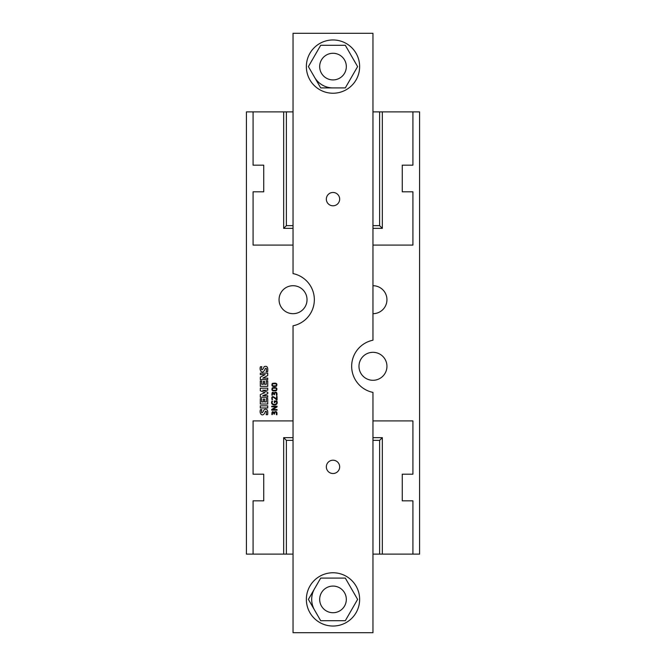 <?xml version="1.0" encoding="UTF-8"?>
<svg xmlns="http://www.w3.org/2000/svg" width="666" height="666" viewBox="0 0 666 666"><rect width="100%" height="100%" fill="white"/><g stroke="black" fill="none" stroke-linecap="round" stroke-linejoin="round"><path stroke-width="1" d="M272.869 385.814C271.478 384.19 272.494 383.524 275.915 383.816C277.331 385.431 276.315 386.097 272.869 385.814M272.869 390.251C271.478 388.628 272.494 387.962 275.915 388.253C277.331 389.868 276.315 390.534 272.869 390.251M260.314 398.618L260.314 404.021L267.732 404.021L267.732 398.543L266.3 398.543L266.3 401.939L264.56 401.939L264.56 399.042L263.336 399.042L263.336 401.939L261.671 401.939L261.671 398.618L260.314 398.618M260.314 405.827L260.314 407.975L267.732 407.975L267.732 405.827L260.314 405.827M276.448 386.197C277.697 383.566 276.323 382.65 272.327 383.433C271.154 386.08 272.527 387.004 276.448 386.197M276.448 390.634C277.697 388.003 276.323 387.088 272.327 387.87C271.154 390.517 272.527 391.442 276.448 390.634M274.492 392.624C276.465 391.625 277.264 392.565 276.889 395.429C277.264 392.565 276.465 391.625 274.492 392.624M274.25 393.456C272.594 391.442 271.811 392.041 271.903 395.254L272.402 395.138C272.452 392.257 272.985 392.124 273.992 394.73L274.5 394.73C274.575 392.882 275.183 392.332 276.315 393.082L276.39 395.288L276.889 395.429M274.517 392.599A1.465 1.465 0 0 0 274.242 393.406M272.544 399.542C271.57 396.295 272.894 396.403 276.515 399.85L277.056 399.85L277.056 396.486L276.548 396.486L276.548 399.109C272.785 395.621 271.27 395.812 272.011 399.692L272.544 399.542M272.028 401.024C269.33 406.06 279.254 406.56 276.823 400.982L274.309 400.982L274.309 402.647L274.817 402.647L274.817 401.598L276.457 401.598C278.088 405.636 270.155 405.078 272.519 401.198L272.028 401.024M274.492 411.988C276.465 410.997 277.264 411.929 276.889 414.793C277.264 411.929 276.465 410.997 274.492 411.996M274.25 412.828C272.594 410.805 271.811 411.405 271.903 414.618L272.402 414.502C272.452 411.63 272.985 411.496 273.992 414.094L274.5 414.094C274.575 412.246 275.183 411.696 276.315 412.445L276.39 414.66L276.889 414.793M274.517 411.963A1.465 1.465 0 0 0 274.242 412.778M265.418 411.33C266.558 410.797 266.783 411.913 266.117 414.685L267.615 414.685C268.256 410.181 267.099 408.474 264.144 409.565C261.988 414.743 260.814 412.762 261.896 409.64L260.464 409.64C258.874 413.961 263.17 418.057 265.418 411.33M260.314 377.181L260.314 379.603L267.732 379.603L267.732 378.122L262.837 378.122L267.732 375.482L267.732 373.135L260.314 373.135L260.314 374.617L265.135 374.617L260.314 377.181M260.314 380.96L260.314 386.355L267.732 386.355L267.732 380.885L266.3 380.885L266.3 384.282L264.56 384.282L264.56 381.393L263.336 381.393L263.336 384.282L261.671 384.282L261.671 380.96L260.314 380.96M260.314 394.547L260.314 397.252L267.732 397.252L267.732 395.754L262.662 395.754L267.807 393.656L267.807 392.366L262.662 390.209L267.732 390.209L267.732 388.178L260.314 388.178L260.314 390.759L264.968 392.682L260.314 394.547M265.384 368.448C266.542 367.832 266.783 368.939 266.117 371.77L267.615 371.77C268.265 367.274 267.108 365.567 264.144 366.65C262.071 371.703 260.789 369.938 261.896 366.725L260.464 366.725C258.957 370.496 262.67 375.116 264.985 369.197M264.893 369.43A4.695 4.695 0 0 1 265.384 368.44M271.728 409.423L271.728 410.139L277.056 410.139L277.056 409.557A382.401 382.401 0 0 0 272.652 409.565A148.568 148.568 0 0 0 277.056 406.926L277.056 406.218L271.728 406.218L271.728 406.801A415.884 415.884 0 0 0 276.115 406.793L271.728 409.423M333 205.794A6.66 6.66 0 0 1 327.231 195.804A6.66 6.66 0 0 1 338.769 195.804A6.66 6.66 0 0 1 333 205.794M333 612.72A13.32 13.32 0 0 0 346.32 599.4A13.32 13.32 0 0 0 333 586.08A13.32 13.32 0 0 0 319.68 599.4A13.32 13.32 0 0 0 333 612.72M308.391 599.4L320.696 620.712L345.304 620.712L357.609 599.4L345.304 578.088L320.696 578.088L308.391 599.4M379.62 554.112L382.334 554.112L382.334 437.645L379.62 440.359L379.62 554.112L372.96 554.112M372.96 420.912L412.92 420.912L412.92 474.192L402.264 474.192L402.264 500.832L412.92 500.832L412.92 554.112L382.334 554.112M402.264 474.192L402.264 500.832M293.04 420.912L253.08 420.912L253.08 474.192L263.736 474.192L263.736 500.832L263.736 474.192M293.04 440.359L286.38 440.359L286.38 554.112L253.08 554.112L253.08 500.832L263.736 500.832M283.666 554.112L283.666 437.645L293.04 437.645M372.96 437.645L382.334 437.645M286.38 440.359L283.666 437.645M372.96 440.359L379.62 440.359M286.38 554.112L293.04 554.112M293.04 325.799L293.04 632.7L372.96 632.7L372.96 392.399A26.64 26.64 0 0 1 372.96 340.201L372.96 33.3L293.04 33.3L293.04 273.601A26.64 26.64 0 0 1 293.04 325.799M359.64 599.4A26.64 26.64 0 0 0 319.68 576.331A26.64 26.64 0 0 0 319.68 622.469A26.64 26.64 0 0 0 359.64 599.4M314.543 610.056A21.312 21.312 0 0 1 314.543 588.744M357.609 66.6L345.304 87.912L320.696 87.912L308.391 66.6L320.696 45.288L345.304 45.288L357.609 66.6M314.543 77.256A21.312 21.312 0 0 0 333 87.912M333 79.92A13.32 13.32 0 0 0 344.538 59.94A13.32 13.32 0 0 0 321.462 59.94A13.32 13.32 0 0 0 333 79.92M333 93.24A26.64 26.64 0 0 0 356.069 53.28A26.64 26.64 0 0 0 309.931 53.28A26.64 26.64 0 0 0 333 93.24M326.34 466.866A6.66 6.66 0 0 1 333 460.206A6.66 6.66 0 0 1 339.66 466.866A6.66 6.66 0 0 1 333 473.526A6.66 6.66 0 0 1 326.34 466.866M402.264 191.808L402.264 165.168L402.264 191.808L412.92 191.808L412.92 245.088L372.96 245.088M372.96 225.641L379.62 225.641L379.62 111.888L412.92 111.888L412.92 165.168L402.264 165.168M379.62 111.888L372.96 111.888M293.04 111.888L283.666 111.888L283.666 228.355L293.04 228.355M293.04 225.641L286.38 225.641L286.38 111.888M379.62 225.641L382.334 228.355L372.96 228.355M382.334 111.888L382.334 228.355M293.04 245.088L253.08 245.088L253.08 191.808L263.736 191.808L263.736 165.168L253.08 165.168L253.08 111.888L283.666 111.888M263.736 191.808L263.736 165.168M286.38 225.641L283.666 228.355M412.92 554.112L419.58 554.112L419.58 111.888L412.92 111.888M253.08 111.888L246.42 111.888L246.42 554.112L253.08 554.112M372.96 313.686A13.986 13.986 0 0 0 386.946 299.7A13.986 13.986 0 0 0 372.96 285.714M279.054 299.7A13.986 13.986 0 0 0 300.033 311.813A13.986 13.986 0 0 0 300.033 287.587A13.986 13.986 0 0 0 279.054 299.7M358.974 366.3A13.986 13.986 0 0 0 379.953 378.413A13.986 13.986 0 0 0 379.953 354.187A13.986 13.986 0 0 0 358.974 366.3"/></g></svg>
